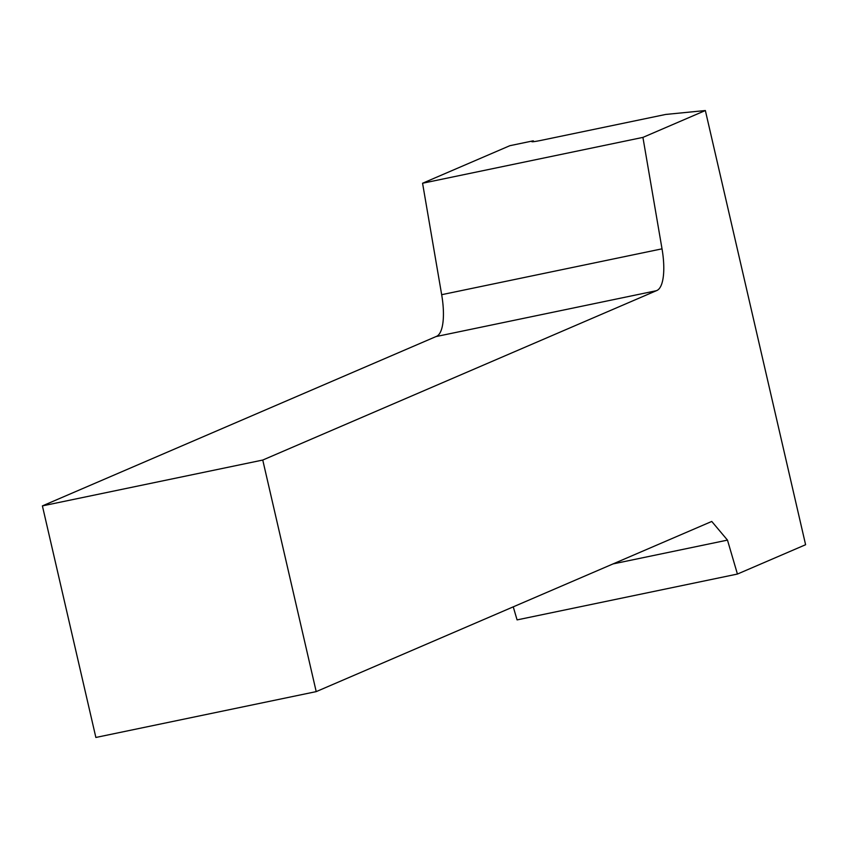 <?xml version="1.0" encoding="UTF-8"?>
<svg xmlns="http://www.w3.org/2000/svg" width="848" height="848" viewBox="0 0 848 848"><rect width="100%" height="100%" fill="white"/><g stroke="black" fill="none" stroke-linecap="round" stroke-linejoin="round"><path stroke-width="1.27" d="M513.252 606.85L517.079 619.899L737.431 574.054L727.478 540.112L613.04 563.92M42.4 505.896L95.866 737.463L316.209 691.618L262.753 460.051L42.4 505.896L435.978 336.582L656.331 290.726L262.753 460.051M435.978 336.55A44.647 14.586 78.2 0 0 441.67 294.691L422.569 183.242L509.849 145.697L533.265 140.821L532.65 141.743M533.848 141.637L533.265 140.821M422.569 183.242L642.922 137.397L705.356 110.537L805.6 544.723L737.431 574.054M642.922 137.397L662.023 248.835A44.647 14.586 -101.8 0 1 656.331 290.694M727.478 540.112L711.758 521.446L316.209 691.618M705.356 110.537L665.691 114.448L541.745 140.238A14.882 0.933 167 0 1 531.791 141.627A14.882 0.933 167 0 1 532.512 141.15M441.67 294.691L662.023 248.835"/></g></svg>
